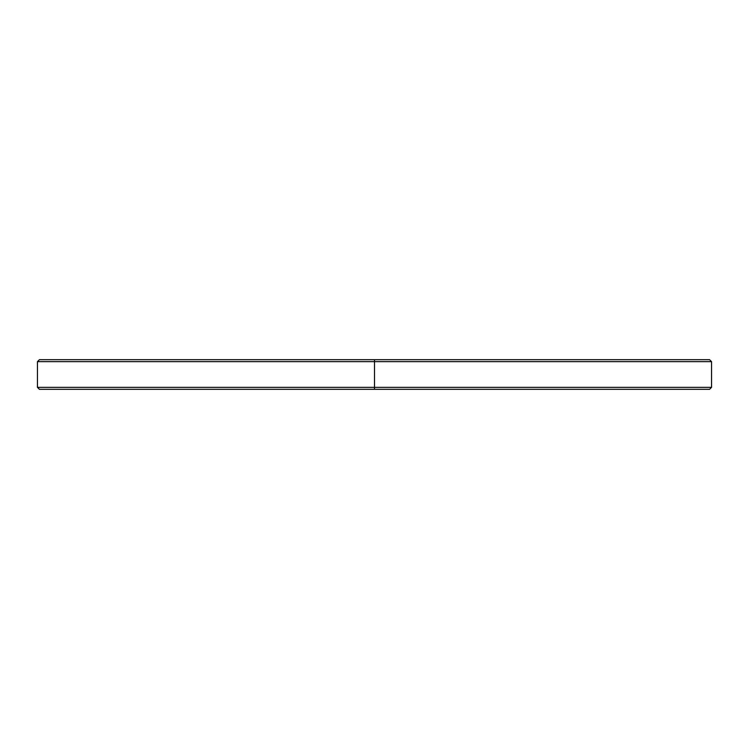 <?xml version="1.0" encoding="UTF-8"?>
<svg xmlns="http://www.w3.org/2000/svg" width="749" height="749" viewBox="0 0 749 749"><rect width="100%" height="100%" fill="white"/><g stroke="black" fill="none" stroke-linecap="round" stroke-linejoin="round"><path stroke-width="1.12" d="M711.55 361.664L709.575 359.689L39.425 359.689L37.45 361.664L711.55 361.664L711.55 387.336L37.45 387.336L37.45 361.664M37.45 387.336L39.425 389.311L709.575 389.311L711.55 387.336M374.5 359.689L374.5 389.311"/></g></svg>

